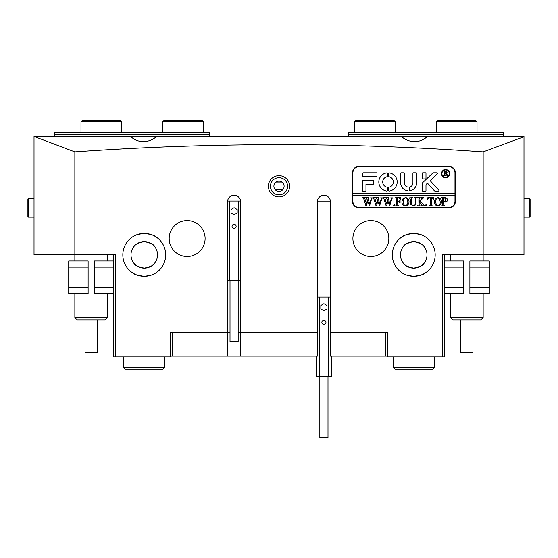 <?xml version="1.0" encoding="UTF-8"?>
<svg xmlns="http://www.w3.org/2000/svg" width="558" height="558" viewBox="0 0 558 558"><rect width="100%" height="100%" fill="white"/><g stroke="black" fill="none" stroke-linecap="round" stroke-linejoin="round"><path stroke-width="0.84" d="M289.616 186.267A10.616 10.616 0 0 1 279 196.883A10.616 10.616 0 0 1 268.384 186.267A10.616 10.616 0 0 1 279 175.651A10.616 10.616 0 0 1 289.616 186.267M270.428 186.267A8.572 8.572 0 0 0 279 194.84A8.572 8.572 0 0 0 287.572 186.267A8.572 8.572 0 0 0 279 177.695A8.572 8.572 0 0 0 270.428 186.267M284.106 186.267A5.106 5.106 0 0 1 279 191.373A5.106 5.106 0 0 1 273.894 186.267A5.106 5.106 0 0 1 279 181.162A5.106 5.106 0 0 1 284.106 186.267M411.658 276.196L413.736 276.294C407.396 275.443 403.922 274.543 403.322 273.594C403.929 274.543 407.403 275.443 413.736 276.294C420.076 275.443 423.55 274.543 424.15 273.594C423.55 274.543 420.083 275.443 413.736 276.294L417.691 275.931M407.947 275.499L409.705 275.91M392.302 254.86A21.434 21.434 0 0 0 413.736 276.294A21.434 21.434 0 0 0 435.17 254.86A21.434 21.434 0 0 0 413.736 233.425A21.434 21.434 0 0 0 392.302 254.86M146.342 276.196L144.264 276.294C150.604 275.443 154.078 274.543 154.678 273.594C154.071 274.543 150.597 275.443 144.264 276.294C137.924 275.443 134.45 274.543 133.85 273.594C134.45 274.543 137.917 275.443 144.264 276.294L140.309 275.931M150.053 275.499L148.295 275.91M122.83 254.86A21.434 21.434 0 0 0 144.264 276.294A21.434 21.434 0 0 0 165.698 254.86A21.434 21.434 0 0 0 144.264 233.425A21.434 21.434 0 0 0 122.83 254.86M317.376 201.78A6.536 6.536 0 0 1 323.912 195.251A6.536 6.536 0 0 1 330.448 201.78L317.376 201.78L317.376 332.435L238.168 332.435L240.624 332.435L240.624 201.78A6.536 6.536 0 0 0 234.088 195.251A6.536 6.536 0 0 0 227.552 201.78L227.552 332.435L230.008 332.435L170.19 332.435L170.804 332.435L170.804 356.116L170.19 356.116M169.172 238.531A17.968 17.968 0 0 0 187.132 256.492A17.968 17.968 0 0 0 205.1 238.531A17.968 17.968 0 0 0 187.132 220.563A17.968 17.968 0 0 0 169.172 238.531M352.9 238.531A17.968 17.968 0 0 0 370.868 256.492A17.968 17.968 0 0 0 388.828 238.531A17.968 17.968 0 0 0 370.868 220.563A17.968 17.968 0 0 0 352.9 238.531M415.815 233.523L413.736 233.425C420.076 234.276 423.55 235.176 424.15 236.125C423.543 235.176 420.069 234.276 413.736 233.425C407.396 234.276 403.922 235.176 403.322 236.125C403.922 235.176 407.389 234.276 413.736 233.425L409.781 233.795M413.736 241.593C420.146 242.974 423.62 244.655 424.15 246.636C423.62 244.655 420.153 242.974 413.736 241.593C407.319 242.981 403.853 244.662 403.322 246.636C403.853 244.655 407.319 242.974 413.736 241.593L412.411 241.656M409.593 242.256L407.835 242.974M407.772 243.009L406.357 243.832M406.308 243.867L404.152 245.68M404.132 245.701L403.322 246.636M156.498 136.452C153.422 139.465 149.349 141.202 144.264 141.669C138.461 141.627 133.969 139.891 130.788 136.452L401.502 136.452C404.578 139.465 408.651 141.202 413.736 141.669C419.539 141.627 424.031 139.891 427.212 136.452L523.976 136.452L523.976 254.86L483.144 254.86L483.144 260.984M401.502 136.452L427.212 136.452M142.185 233.523L144.264 233.425C137.924 234.276 134.45 235.176 133.85 236.125C134.457 235.176 137.931 234.276 144.264 233.425L148.219 233.795M138.475 234.221L140.225 233.809M144.264 241.593C150.681 242.981 154.148 244.662 154.678 246.636C154.148 244.655 150.681 242.974 144.264 241.593C137.854 242.974 134.38 244.655 133.85 246.636C134.38 244.655 137.847 242.974 144.264 241.593L145.589 241.656M144.264 268.133C150.674 266.745 154.148 265.064 154.678 263.09C154.148 265.064 150.681 266.745 144.264 268.133C137.847 266.738 134.373 265.057 133.85 263.09C134.373 265.064 137.847 266.745 144.264 268.133L142.939 268.063M140.121 267.463L138.363 266.745M138.3 266.71L136.884 265.887M136.836 265.852L134.68 264.039M134.659 264.018L134.073 263.362M130.99 254.86A13.266 13.266 0 0 0 144.264 268.133A13.266 13.266 0 0 0 157.53 254.86A13.266 13.266 0 0 0 144.264 241.593A13.266 13.266 0 0 0 130.99 254.86M413.736 268.133C420.153 266.738 423.627 265.057 424.15 263.09C423.627 265.064 420.153 266.745 413.736 268.133C407.326 266.745 403.853 265.064 403.322 263.09C403.853 265.064 407.319 266.745 413.736 268.133L415.061 268.063M417.879 267.463L419.637 266.745M419.7 266.71L421.116 265.887M421.164 265.852L423.32 264.039M423.341 264.018L423.927 263.362M400.47 254.86A13.266 13.266 0 0 0 413.736 268.133A13.266 13.266 0 0 0 427.01 254.86A13.266 13.266 0 0 0 413.736 241.593A13.266 13.266 0 0 0 400.47 254.86M448.848 166.263L359.024 166.263A6.536 6.536 0 0 0 352.496 172.792L352.496 201.375A6.536 6.536 0 0 0 359.024 207.904L448.848 207.904A6.536 6.536 0 0 0 455.384 201.375L455.384 172.792A6.536 6.536 0 0 0 448.848 166.263M387.81 356.116L387.196 356.116L387.196 332.435L387.81 332.435L387.81 356.932L442.32 356.932L442.32 254.86L483.144 254.86L483.144 151.881C347.69 142.206 211.594 142.206 74.856 151.881L74.856 254.86L115.68 254.86L115.68 356.932L170.19 356.932L170.19 332.435M387.81 332.435L330.448 332.435L330.448 201.78M148.407 242.256L150.165 242.974M150.228 243.009L151.643 243.832M151.692 243.867L153.848 245.68M153.869 245.701L154.678 246.636M444.356 254.86L444.356 356.932L442.32 356.932M74.856 151.881L34.024 136.452L130.788 136.452M483.144 151.881L523.976 136.766M74.856 260.984L74.856 254.86L34.024 254.86L34.024 136.766M115.68 356.932L113.644 356.932L113.644 254.86M282.808 189.671L275.192 189.671M282.808 182.864L275.192 182.864M144.264 233.425C150.604 234.276 154.078 235.176 154.678 236.125C154.078 235.176 150.611 234.276 144.264 233.425M419.525 234.221L417.775 233.809M227.552 332.435L227.552 356.116L240.624 356.116L240.624 332.435M330.448 332.435L330.448 356.116L385.564 356.116L385.564 332.435M317.376 332.435L317.376 356.116L240.624 356.116M227.552 356.116L170.804 356.116M387.196 356.116L385.564 356.116M172.436 332.435L172.436 356.116M113.644 267.108L94.246 267.108L94.246 287.523L113.644 287.523M94.246 267.108L94.246 260.984L113.644 260.984M113.644 293.647L94.246 293.647L94.246 287.523M88.122 287.523L88.122 293.647L68.732 293.647L68.732 287.523L88.122 287.523L88.122 267.108L68.732 267.108L68.732 260.984L88.122 260.984L88.122 267.108M68.732 287.523L68.732 267.108M444.356 287.523L463.754 287.523L463.754 267.108L444.356 267.108M463.754 287.523L463.754 293.647L444.356 293.647M444.356 260.984L463.754 260.984L463.754 267.108M469.878 267.108L469.878 260.984L489.268 260.984L489.268 267.108L469.878 267.108L469.878 287.523L489.268 287.523L489.268 293.647L469.878 293.647L469.878 287.523M489.268 267.108L489.268 287.523M483.144 317.453L480.696 319.901L452.936 319.901L450.48 317.453L483.144 317.453L483.144 293.647M472.94 319.901L472.94 352.565L460.692 352.565L460.692 319.901M105.064 319.901L77.304 319.901L74.856 317.453L107.52 317.453L105.064 319.901M97.308 319.901L97.308 352.565L85.06 352.565L85.06 319.901M530.1 216.616L530.1 205.56M530.1 199.199L530.1 203.21M530.1 216.685A0.412 0.412 0 0 1 529.688 217.09L529.688 198.718L530.1 199.129A0.412 0.412 0 0 0 529.688 198.718L530.1 199.129L530.1 216.685L529.688 217.09L530.1 216.685L529.688 217.09L523.976 217.09M529.688 198.718L523.976 198.718L529.688 198.718L530.1 199.129M27.9 199.199L27.9 203.21L27.9 199.199M27.9 212.605L27.9 216.685L27.9 212.605M27.9 199.129A0.412 0.412 0 0 1 28.312 198.718L28.312 217.09L27.9 216.685A0.412 0.412 0 0 0 28.312 217.09L27.9 216.685L27.9 199.129L28.312 198.718L27.9 199.129L28.312 198.718L34.024 198.718M28.312 217.09L34.024 217.09L28.312 217.09L27.9 216.685M27.9 203.21L27.9 210.254M80.98 121.756L82.612 120.123L120.172 120.123L121.804 121.756L80.98 121.756L80.98 132.372M162.636 121.756L164.268 120.123L201.836 120.123L203.468 121.756L162.636 121.756L162.636 132.372M354.532 121.756L356.164 120.123L393.732 120.123L395.364 121.756L354.532 121.756L354.532 132.372M436.196 121.756L437.828 120.123L475.388 120.123L477.02 121.756L436.196 121.756L436.196 132.372M449.26 173.608A3.676 3.676 0 0 0 445.584 169.932A3.676 3.676 0 0 0 441.908 173.608A3.676 3.676 0 0 0 445.584 177.284A3.676 3.676 0 0 0 449.26 173.608M441.504 173.608A4.08 4.08 0 0 0 445.584 177.695A4.08 4.08 0 0 0 449.664 173.608A4.08 4.08 0 0 0 445.584 169.527A4.08 4.08 0 0 0 441.504 173.608M438.909 190.557A0.614 0.614 0 0 0 438.748 190.145L430.12 180.625L437.228 173.852A0.614 0.614 0 0 0 436.802 172.792L433.503 172.792A1.228 1.228 0 0 0 432.659 173.133L422.692 182.64A1.228 1.228 0 0 0 422.308 183.526L422.308 190.676A0.488 0.488 0 0 0 422.804 191.164L425.496 191.164A0.488 0.488 0 0 0 425.984 190.676L425.984 185.096A1.228 1.228 0 0 1 426.368 184.21L427.463 183.164L434.354 190.766A1.228 1.228 0 0 0 435.261 191.164L438.295 191.164A0.614 0.614 0 0 0 438.909 190.557M397.198 181.978A9.186 9.186 0 0 0 389.191 172.868A0.502 0.502 0 0 0 388.626 173.364L388.626 176.279A0.502 0.502 0 0 0 389.031 176.767A5.308 5.308 0 0 1 389.031 187.188A0.502 0.502 0 0 0 388.626 187.676L388.626 190.599A0.502 0.502 0 0 0 389.191 191.094A9.186 9.186 0 0 0 397.198 181.978M415.34 198.132L414.468 197.637L416.959 197.637L416.052 198.257L415.94 202.394C416.122 204.521 415.201 205.693 413.185 205.916L410.549 204.228L410.381 199.108L409.363 197.86L412.425 197.637L411.532 198.188L411.406 202.707C411.204 204.319 411.825 205.274 413.269 205.574C414.964 205.309 415.703 204.27 415.487 202.449L415.34 198.132M422.357 198.76L420.118 201.201L424.673 205.804L421.478 205.804L422.05 205.198L421.674 204.507L419.114 201.717L419.184 205.163L420.139 205.804L417.077 205.804L417.97 205.274L418.095 204.326L418.026 198.271L417.077 197.637L420.139 197.637L419.407 198.006L419.114 199.108L419.114 201.578L421.827 198.634L421.318 197.637L423.92 197.637L422.357 198.76M426.089 205.916L425.468 205.232L426.089 204.556L426.717 205.232L426.089 205.916M427.735 199.373L427.846 197.637L433.747 197.637L433.859 199.373L432.297 197.978L431.25 197.978L431.25 204.326L431.397 205.309L432.269 205.804L429.207 205.804L430.113 205.246L430.232 197.978L428.642 198.062L427.735 199.373M434.312 201.689L435.498 198.571L437.953 197.525C440.227 197.909 441.392 199.297 441.455 201.668C441.406 204.116 440.206 205.532 437.87 205.916C435.526 205.553 434.34 204.144 434.312 201.689M352.9 195.251L454.972 195.251L454.972 193.208L352.9 193.208L352.9 201.375A6.124 6.124 0 0 0 359.024 207.499L448.848 207.499A6.124 6.124 0 0 0 454.972 201.375L454.972 195.251M447.467 199.848C447.356 201.285 446.574 202.024 445.117 202.059L443.84 201.912L443.987 205.302L444.859 205.804L441.796 205.804L442.717 205.232L442.822 204.326L442.675 198.132L441.796 197.637L444.531 197.637C446.219 197.525 447.202 198.264 447.467 199.848M401.879 201.689L403.057 198.571L405.52 197.525C407.786 197.909 408.958 199.297 409.021 201.668C408.965 204.116 407.772 205.532 405.436 205.916C403.092 205.553 401.906 204.144 401.879 201.689M400.742 199.45L399.256 197.978L397.68 197.978L397.68 201.494L398.928 201.494L400.065 200.357L400.065 202.966L398.928 201.829L397.68 201.829L397.749 205.163L398.698 205.804L395.636 205.804L396.536 205.274L396.661 204.326L396.592 198.271L395.636 197.637L400.853 197.637L400.742 199.45M394.22 205.916L393.599 205.232L394.22 204.556L394.848 205.232L394.22 205.916M390.677 197.86L392.783 197.86L392.002 198.397L389.693 205.916L387.887 200.957L386.582 205.916L386.157 205.916L383.771 198.313L382.997 197.637L385.676 197.637L384.971 198.376L386.624 203.97L387.622 200.099L386.241 197.637L389.038 197.637L388.277 198.411L389.868 203.907L391.472 198.376L390.677 197.86M380.584 197.86L382.69 197.86L381.909 198.397L379.6 205.916L377.794 200.957L376.49 205.916L376.064 205.916L373.679 198.313L372.897 197.637L375.576 197.637L374.878 198.376L376.531 203.97L377.529 200.099L376.148 197.637L378.945 197.637L378.185 198.411L379.768 203.907L381.372 198.376L380.584 197.86M370.491 197.86L372.598 197.86L371.809 198.397L369.508 205.916L367.701 200.957L366.397 205.916L365.971 205.916L363.586 198.313L362.805 197.637L365.483 197.637L364.786 198.376L366.432 203.97L367.436 200.099L366.055 197.637L368.852 197.637L368.092 198.411L369.675 203.907L371.279 198.376L370.491 197.86M454.972 193.208L454.972 172.792A6.124 6.124 0 0 0 448.848 166.668L359.024 166.668A6.124 6.124 0 0 0 352.9 172.792L352.9 193.208M376.49 176.468A0.502 0.502 0 0 0 376.992 175.965L376.992 173.294A0.502 0.502 0 0 0 376.49 172.792L363.516 172.792A1.228 1.228 0 0 0 362.288 174.019L362.288 175.965A0.502 0.502 0 0 0 362.791 176.468L376.49 176.468M407.626 187.007A4.08 4.08 0 0 1 404.348 183.003L404.348 173.294A0.502 0.502 0 0 0 403.846 172.792L401.167 172.792A0.502 0.502 0 0 0 400.672 173.294L400.672 183.003A7.756 7.756 0 0 0 407.473 190.696A0.488 0.488 0 0 0 408.024 190.215L408.024 187.481A0.488 0.488 0 0 0 407.626 187.007M412.92 183.003A4.08 4.08 0 0 1 409.642 187.007A0.488 0.488 0 0 0 409.244 187.481L409.244 190.215A0.488 0.488 0 0 0 409.795 190.696A7.756 7.756 0 0 0 416.596 183.003L416.596 173.28A0.488 0.488 0 0 0 416.108 172.792L413.408 172.792A0.488 0.488 0 0 0 412.92 173.28L412.92 183.003M387.001 176.767A0.502 0.502 0 0 0 387.398 176.279L387.398 173.364A0.502 0.502 0 0 0 386.84 172.868A9.186 9.186 0 0 0 386.84 191.094A0.502 0.502 0 0 0 387.398 190.599L387.398 187.676A0.502 0.502 0 0 0 387.001 187.188A5.308 5.308 0 0 1 387.001 176.767M422.804 172.792A0.488 0.488 0 0 0 422.308 173.28L422.308 178.427A0.488 0.488 0 0 0 422.804 178.916L425.496 178.916A0.488 0.488 0 0 0 425.984 178.427L425.984 173.28A0.488 0.488 0 0 0 425.496 172.792L422.804 172.792M365.964 184.224L373.225 184.224A0.502 0.502 0 0 0 373.72 183.728L373.72 181.05A0.502 0.502 0 0 0 373.225 180.548L362.791 180.548A0.502 0.502 0 0 0 362.288 181.05L362.288 190.669A0.502 0.502 0 0 0 362.791 191.164L365.469 191.164A0.502 0.502 0 0 0 365.964 190.669L365.964 184.224M447.028 174.563L448.165 175.491L446.93 175.491L445.375 173.364L444.879 173.364L444.97 175.212L445.5 175.491L443.631 175.491L444.259 174.675L444.168 171.271L443.631 170.999L445.291 170.999L447.188 172.108L446.065 173.21L447.028 174.563M444.879 171.306L445.075 173.182L446.442 172.164L445.43 171.18L444.879 171.306M443.84 198.097L443.84 201.591L444.775 201.717L446.219 199.924L444.587 197.978L443.84 198.097M439.481 198.683L437.856 197.86L436.293 198.676L435.561 201.661L436.321 204.751L437.856 205.574C439.627 205.079 440.408 203.83 440.213 201.829L439.481 198.683M407.04 198.683L405.415 197.86L403.853 198.676L403.127 201.661L403.88 204.751L405.422 205.574C407.187 205.079 407.975 203.83 407.772 201.829L407.04 198.683M238.168 280.66L238.168 341.908L230.008 341.908L230.008 280.66M232.044 226.36A2.044 2.044 0 0 0 234.088 228.403A2.044 2.044 0 0 0 236.132 226.36A2.044 2.044 0 0 0 234.088 224.316A2.044 2.044 0 0 0 232.044 226.36M227.552 280.66L240.624 280.66M227.594 201.047L229.736 201.047L229.736 280.66M234.088 207.716L231.026 209.487L231.026 213.023L234.088 214.788L237.15 213.023L237.15 209.487L234.088 207.716M229.736 201.047L238.44 201.047L238.44 280.66M238.44 201.047L240.582 201.047M327.992 376.636L327.992 437.877L319.832 437.877L319.832 376.636M321.868 322.329A2.044 2.044 0 0 0 323.912 324.372A2.044 2.044 0 0 0 325.956 322.329A2.044 2.044 0 0 0 323.912 320.285A2.044 2.044 0 0 0 321.868 322.329M331.264 356.116L331.264 376.636L316.56 376.636L316.56 356.116M317.376 297.016L319.56 297.016L319.56 376.636M323.912 303.685L320.85 305.456L320.85 308.993L323.912 310.757L326.974 308.993L326.974 305.456L323.912 303.685M319.56 297.016L328.264 297.016L328.264 376.636M328.264 297.016L330.448 297.016M503.156 136.452L503.156 134.415L348.408 134.415L348.408 132.372L503.56 132.372L503.56 136.452M348.408 136.452L348.408 134.415M503.156 134.415L503.56 134.004M54.44 136.452L54.44 132.372L209.592 132.372L209.592 134.415L54.844 134.415L54.844 136.452M209.592 136.452L209.592 134.415M54.44 134.004L54.844 134.415M164.68 367.548L163.048 369.18L125.48 369.18L123.848 367.548L164.68 367.548L164.68 356.932M434.152 367.548L432.52 369.18L394.952 369.18L393.32 367.548L434.152 367.548L434.152 356.932M450.48 254.86L450.48 260.984M450.48 293.647L450.48 317.453M107.52 254.86L107.52 260.984M107.52 293.647L107.52 317.453M74.856 293.647L74.856 317.453M121.804 121.756L121.804 132.372M203.468 121.756L203.468 132.372M395.364 121.756L395.364 132.372M477.02 121.756L477.02 132.372M123.848 367.548L123.848 356.932M393.32 356.932L393.32 367.548"/></g></svg>
